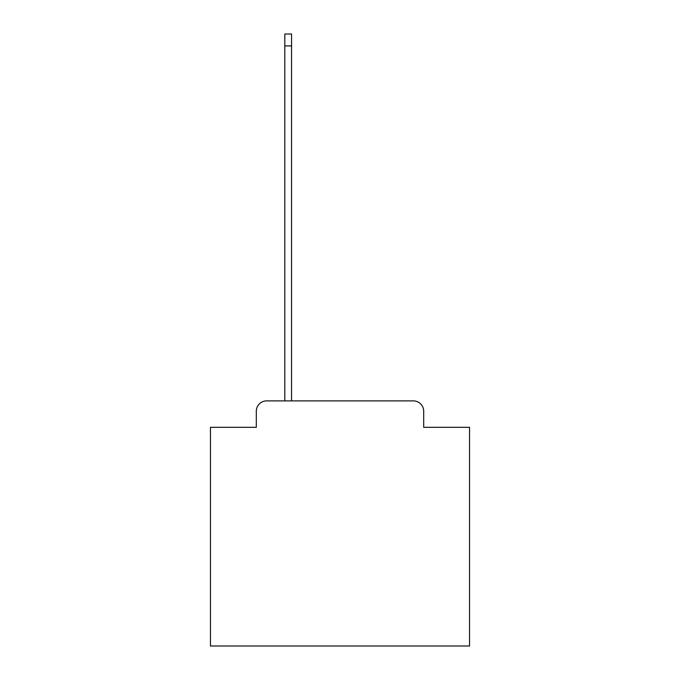 <?xml version="1.0" encoding="UTF-8"?>
<svg xmlns="http://www.w3.org/2000/svg" width="680" height="680" viewBox="0 0 680 680"><rect width="100%" height="100%" fill="white"/><g stroke="black" fill="none" stroke-linecap="round" stroke-linejoin="round"><path stroke-width="1.02" d="M256.309 411.255L256.309 427.32L256.309 411.255A10.361 10.361 0 0 1 266.671 400.885L284.81 400.885L284.81 34L291.55 34L291.55 400.885L413.329 400.885L266.671 400.885M423.691 427.32L423.691 411.255L423.691 427.32L469.548 427.32L469.548 646L210.452 646L210.452 427.32L256.309 427.32M423.691 411.255A10.361 10.361 0 0 0 413.329 400.885M284.81 45.917L291.55 45.917"/></g></svg>
